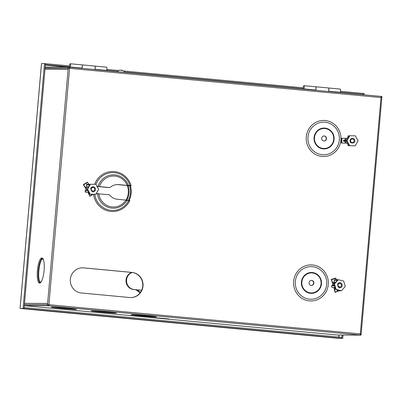 <?xml version="1.0" encoding="UTF-8"?>
<svg xmlns="http://www.w3.org/2000/svg" width="402" height="402" viewBox="0 0 402 402"><rect width="100%" height="100%" fill="white"/><g stroke="black" fill="none" stroke-linecap="round" stroke-linejoin="round"><path stroke-width="0.6" d="M315.64 86.772A1.889 0.502 95.4 0 1 315.671 86.772A1.889 0.502 95.4 0 1 315.997 88.656A1.889 0.502 95.4 0 1 315.61 90.279M328.444 91.48A1.889 0.502 -84.6 0 0 328.831 89.862A1.889 0.502 -84.6 0 0 328.504 87.978L315.671 86.772M94.751 69.566A1.889 0.502 -84.6 0 0 95.138 67.948A1.889 0.502 -84.6 0 0 94.812 66.064L81.978 64.863A1.889 0.502 95.4 0 1 82.304 66.747A1.889 0.502 95.4 0 1 81.918 68.365M302.912 89.088L302.937 88.807L299.952 88.807M302.937 88.807L124.766 72.104M117.444 71.415L106.615 70.4M69.219 67.174L69.245 66.893L66.245 67.079M359.996 94.44L362.991 94.44L340.308 92.309M338.796 338.348L342.745 338.454L338.796 338.333M20.1 308.465L24.05 308.57L20.1 308.465L41.426 64.692M41.426 64.677L41.527 63.546L45.476 63.652L24.05 308.57M23.08 308.48L44.506 63.561M362.991 94.44L363.202 93.445L363.091 94.731M364.056 94.822L364.172 93.535L363.202 93.445M343.042 335.042L342.745 338.454M342.067 335.037L341.775 338.358M69.536 65.908L45.476 63.667M45.597 63.667L45.386 64.672M363.081 93.435L340.534 91.319M303.229 87.822L123.7 70.988M118.696 70.521L106.842 69.405M69.245 66.893L45.511 64.672M21.15 308.555A1.136 0.301 -84.6 0 0 21.18 308.565A1.136 0.301 -84.6 0 0 21.19 308.565L24.17 308.58L24.256 307.575L341.74 337.343L341.655 338.348L338.675 338.333A1.136 0.301 95.4 0 1 338.665 338.333A1.136 0.301 95.4 0 1 338.66 338.333L21.18 308.565L338.675 338.333M24.17 308.58L341.655 338.348M328.519 91.485A7.377 1.95 -84.6 0 0 328.615 91.229A1.889 0.502 -84.6 0 0 328.891 89.867A1.889 0.502 -84.6 0 0 328.565 87.983A1.889 0.502 -84.6 0 0 328.534 87.983M340.203 92.581A7.377 1.95 -84.6 0 0 340.303 92.324A1.889 0.502 -84.6 0 0 340.574 90.963A1.889 0.502 -84.6 0 0 340.253 89.078L328.565 87.983M323.876 140.996A2.523 2.432 90.3 0 0 326.524 138.605A2.523 2.432 90.3 0 0 324.107 135.966A2.523 2.432 90.3 0 0 321.665 138.368A2.523 2.432 90.3 0 0 323.876 140.996M323.947 141.007A2.523 2.432 90.3 0 0 324.047 135.971A2.523 2.432 90.3 0 0 323.972 135.966M311.238 285.435A2.523 2.432 90.3 0 0 313.887 283.043A2.523 2.432 90.3 0 0 311.47 280.4A2.523 2.432 90.3 0 0 309.027 282.807A2.523 2.432 90.3 0 0 311.238 285.435M311.314 285.44A2.523 2.432 90.3 0 0 311.339 280.405M96.194 193.699L109.309 194.734A12.613 12.16 90.3 0 0 117.625 199.312L125.977 200.095L128.69 200.719L129.866 200.538L127.746 200.342L129.122 200.467A19.296 18.608 90.3 0 0 131.173 193.251A19.296 18.608 90.3 0 0 130.409 185.774L129.62 185.704A18.598 17.929 -89.7 0 1 130.444 193.191A18.598 17.929 -89.7 0 1 128.338 200.397M130.409 185.774L129.032 185.644L130.032 185.428L128.288 185.161L126.997 185.397L118.645 184.613A12.613 12.16 90.3 0 0 117.741 184.563M127.725 185.302L129.62 185.704M98.616 186.538L99.394 186.583A15.487 14.934 90.3 0 1 114.897 176.096A15.487 14.934 90.3 0 1 127.263 185.397L118.912 184.613A12.613 12.16 90.3 0 0 117.871 184.563A12.613 12.16 90.3 0 0 109.932 187.573L97.078 186.427M96.264 193.573L98.766 193.744L97.465 193.799A16.693 16.09 -89.7 0 0 111.952 208.141A16.693 16.09 -89.7 0 0 126.942 200.543L126.163 200.141L127.746 200.342M106.51 70.672A7.377 1.95 -84.6 0 0 106.605 70.415A1.889 0.502 -84.6 0 0 106.882 69.049A1.889 0.502 -84.6 0 0 106.555 67.164L94.872 66.069A1.889 0.502 -84.6 0 0 94.842 66.069M94.827 69.576A7.377 1.95 -84.6 0 0 94.922 69.32A1.889 0.502 -84.6 0 0 95.199 67.953A1.889 0.502 -84.6 0 0 94.872 66.069M70.184 67.265A7.377 1.95 -84.6 0 0 70.285 67.008A1.889 0.502 -84.6 0 0 70.556 65.647A1.889 0.502 -84.6 0 0 70.234 63.757L81.918 64.853A1.889 0.502 95.4 0 1 82.244 66.742A1.889 0.502 95.4 0 1 81.968 68.104A7.377 1.95 95.4 0 1 81.867 68.36M70.234 63.757A1.889 0.502 -84.6 0 0 69.551 65.642A1.889 0.502 -84.6 0 0 69.641 67.214M303.877 89.179A7.377 1.95 -84.6 0 0 303.977 88.922A1.889 0.502 -84.6 0 0 304.249 87.556A1.889 0.502 -84.6 0 0 303.927 85.671A1.889 0.502 -84.6 0 0 303.244 87.551A1.889 0.502 -84.6 0 0 303.334 89.128M303.927 85.671L315.61 86.767A1.889 0.502 95.4 0 1 315.937 88.651A1.889 0.502 95.4 0 1 315.66 90.018A7.377 1.95 95.4 0 1 315.56 90.274M45.185 66.978L69.38 67.189A1.136 0.301 95.4 0 1 69.39 67.189A1.136 0.301 95.4 0 1 69.581 68.32L48.903 304.696L24.396 304.605M24.306 305.661L337.343 335.017L361.021 335.127L361.112 334.122L360.318 334.052M381.021 97.425L381.815 97.5L381.9 96.495L380.825 96.395M360.333 333.926L361.162 333.997L360.333 333.896L381.011 97.525A1.136 0.301 -84.6 0 0 380.82 96.39A1.136 0.301 -84.6 0 0 380.81 96.39L69.395 67.189L380.82 96.39M24.507 303.349L47.612 303.465L47.511 304.59L48.602 304.696A1.136 1.095 90.3 0 1 48.536 304.686M381.799 97.626L68.194 68.219L47.612 303.465M39.557 282.43A12.613 3.337 95.4 0 1 38.381 270.415A12.613 3.337 95.4 0 1 41.723 258.652M43.336 259.551L41.954 258.576L42.009 257.963A12.613 3.337 95.4 0 1 44.094 270.526A12.613 3.337 95.4 0 1 39.813 283.053L39.868 282.44L39.532 282.44L41.29 281.696M41.954 258.576L41.622 258.576L41.672 257.963A12.613 3.337 95.4 0 0 37.396 270.491A12.613 3.337 95.4 0 0 39.481 283.053L39.532 282.44M381.815 97.5L381.016 97.495M45.099 67.983L69.315 68.3M46.984 68.209L45.094 68.033M169.272 319.183L129.313 315.434L169.086 318.957M106.54 311.987L107.751 312.098A12.613 0.286 5 0 1 116.364 313.128A12.613 0.286 5 0 1 101.063 312.068L99.852 311.952A12.613 0.286 5 0 1 91.239 310.927A12.613 0.286 5 0 1 106.54 311.987M47.501 304.716L47.411 305.721L361.021 335.127M47.411 305.721L24.306 305.61M146.499 315.731L147.71 315.846A12.613 0.286 5 0 1 156.323 316.871A12.613 0.286 5 0 1 141.022 315.811L139.811 315.701A12.613 0.286 5 0 1 131.198 314.676A12.613 0.286 5 0 1 146.499 315.731M66.581 308.239L67.792 308.354A12.613 0.286 5 0 1 76.405 309.379A12.613 0.286 5 0 1 61.104 308.319L59.893 308.208A12.613 0.286 5 0 1 51.28 307.178A12.613 0.286 5 0 1 66.581 308.239M82.39 267.817A12.613 12.16 -89.7 0 1 83.294 267.868L131.725 272.41A12.613 12.16 -89.7 0 1 142.775 285.495A12.613 12.16 -89.7 0 1 130.7 297.58M359.931 335.027A1.136 0.301 -84.6 0 0 360.333 333.896L48.903 304.696A1.136 0.301 95.4 0 1 48.501 305.827L48.592 304.822M86.013 188.92A2.523 2.432 90.3 0 0 86.149 190.136M332.921 284.239A2.523 2.432 90.3 0 0 332.745 285.345M129.796 297.53L81.365 292.988A12.613 12.16 -89.7 0 1 70.315 279.832A12.613 12.16 -89.7 0 1 82.521 267.817A12.613 12.16 -89.7 0 1 83.561 267.868L131.997 272.41A12.613 12.16 -89.7 0 1 143.042 285.566A12.613 12.16 -89.7 0 1 130.836 297.58A12.613 12.16 -89.7 0 1 129.796 297.53M129.424 185.593L131.152 185.845L130.032 185.428A18.909 18.231 90.3 0 0 113.344 172.619A18.909 18.231 90.3 0 0 95.912 184.327M69.38 67.189L69.295 68.194M68.204 68.094L68.29 67.089M48.903 304.696L47.511 304.59M127.444 185.443L128.288 185.161A16.693 16.09 -89.7 0 0 114.861 174.895A16.693 16.09 -89.7 0 0 98.118 186.312L96.972 186.237M109.932 187.573L99.128 186.583M94.731 194.251A18.909 18.231 90.3 0 0 111.123 210.346A18.909 18.231 90.3 0 0 128.69 200.719L128.122 200.462M125.71 200.09L126.163 200.141M128.359 185.387L128.077 185.578L129.318 185.679M108.786 187.488A12.613 12.16 90.3 0 0 108.696 187.568L97.108 186.483M127.344 185.518L117.67 184.608A12.613 12.16 90.3 0 0 117.253 184.578M127.127 185.498L127.54 185.458M126.037 200.121A16.643 16.045 -89.7 0 0 127.273 185.508L128.077 185.578A17.341 16.718 90.3 0 1 126.821 200.221M139.856 315.158L139.811 315.701M140.087 315.178L139.971 315.701M141.303 315.279L141.182 315.816M99.897 311.414L99.852 311.952M100.128 311.429L100.013 311.952M101.344 311.53L101.224 312.068M59.938 307.666L59.893 308.208M60.174 307.686L60.054 308.208M61.385 307.781L61.265 308.319M39.868 282.44L41.245 281.772M43.331 259.591L41.622 258.576M42.044 258.888A12.613 3.337 -84.6 0 0 38.863 270.445A12.613 3.337 -84.6 0 0 39.909 282.259M45.069 68.295A1.136 1.095 -89.7 0 1 45.511 68.204L68.184 68.31M25.246 304.61L24.924 304.58A1.136 1.095 -89.7 0 1 24.416 304.394M132.127 272.45A8.829 8.512 90.3 0 0 126.6 281.887A8.829 8.512 90.3 0 0 134.268 289.541L141.675 290.234M131.71 272.405A8.829 8.512 90.3 0 0 126.057 281.822A8.829 8.512 90.3 0 0 133.735 289.535L141.655 290.279M137.162 289.857L140.494 292.334M135.966 289.747L140.082 292.892M137.157 289.973L135.951 289.968M39.24 264.833L39.723 264.878M94.299 191.397L94.349 191.367C97.023 189.839 94.45 185.448 91.932 187.136L91.877 187.171C89.078 187.935 92.309 193.583 94.299 191.397M88.937 184.277L87.299 182.227M86.973 186.513L85.475 187.412L83.309 184.608L86.259 189.362M95.892 184.287L98.661 189.272L95.882 194.251L90.339 194.246L87.571 189.267L90.344 184.287L95.892 184.287L86.827 184.267L86.385 184.96L87.179 187.046A3.025 2.92 90.3 0 0 86.345 189.995L84.978 191L85.767 192.417L88.912 192.432M86.827 184.267L90.344 184.287M86.385 184.96L89.54 184.975L87.149 189.262L87.571 189.267M87.149 189.262L89.922 194.246L90.339 194.246M87.179 187.046L88.385 187.051M86.345 189.995L87.561 190M89.334 193.191L88.847 193.483L88.264 192.432M85.475 187.412L86.279 188.86M84.978 191L88.123 191.015M93.239 194.251L89.842 196.282L87.963 192.427M89.842 196.282L88.847 193.483M85.767 189.729L86.294 189.729M340.544 287.571L340.605 287.551C343.539 286.701 342.007 281.817 339.182 282.862L339.122 282.877C336.228 282.958 338.127 289.224 340.544 287.571M336.499 279.697L335.645 278.053M334.394 282.013L332.725 282.531L331.233 279.425L333.047 284.676M341.459 290.721L336.062 289.405L334.464 283.897L338.268 279.707L343.665 281.028L345.258 286.536L341.459 290.721L337.941 290.706L337.132 290.52L336.75 289.671M335.278 288.149A3.025 2.92 -89.7 0 1 333.931 287.41M338.268 279.707L334.75 279.691L334.168 280.274L334.464 282.576A3.025 2.92 90.3 0 0 333.007 285.249L331.459 285.827L331.911 287.4L335.067 287.415M334.168 280.274L337.318 280.289L334.047 283.892L334.464 283.897M334.047 283.892L335.64 289.4L336.062 289.405M335.64 289.4L340.288 290.535L337.132 290.52M334.464 282.576L335.243 282.576M333.007 285.249L334.444 285.259M335.519 288.978L334.67 289.239L334.208 287.646M332.725 282.531L333.193 284.134M331.459 285.827L334.61 285.842M333.836 287.41L334.997 292.339L339.464 290.716M334.997 292.339L334.67 289.239M332.469 285.093L333.007 285.098M354.871 140.806L354.871 140.74C354.966 137.579 350.011 137.645 350.127 140.75L350.127 140.816C349.338 143.705 355.669 143.695 354.871 140.806M345.177 140.017L345.197 138.323L341.489 138.288M341.851 143.082L346.755 143.137L341.851 143.082L341.901 138.288M349.78 135.765L355.328 135.826L358.046 140.841L355.217 145.79L349.675 145.725L346.956 140.715L349.78 135.765L349.363 135.765L346.931 140.022L343.775 140.007L343.439 140.7L343.76 141.393L345.71 141.419A3.025 2.92 90.3 0 0 347.735 143.665L348.021 145.67L349.599 145.69M343.439 140.7L346.956 140.715M343.76 141.393L346.916 141.409L349.253 145.725L349.675 145.725M349.253 145.725L355.217 145.79M345.71 141.419L346.921 141.424M345.73 140.017A3.025 2.92 -89.7 0 1 347.8 137.836L348.127 135.836L349.318 135.841M348.177 137.841L347.8 137.836M347.735 143.665L348.137 143.665M345.162 141.414L345.142 143.117M345.197 138.323L346.8 138.343M348.021 145.67L349.227 145.675M121.977 70.255L121.389 70.461M121.906 70.496L122.303 70.26A4.769 4.598 90.3 0 1 123.233 70.682M118.902 71.832L125.052 72.41M121.937 70.214A4.769 1.261 95.4 0 1 122.173 70.546A3.437 3.09 39.8 0 0 121.278 70.461A4.769 1.261 -84.6 0 0 121.042 70.129L120.394 70.084A4.769 4.598 90.3 0 0 119.404 70.325A3.437 0.829 -64.3 0 0 119.293 70.295A3.437 0.829 -64.3 0 0 119.163 70.32A3.437 0.829 -64.3 0 0 119.158 70.32A4.769 4.598 -89.7 0 1 120.148 70.084L120.143 70.119M299.952 88.792L124.947 72.385A4.794 4.794 0 0 0 122.595 70.365M117.213 71.656L106.515 70.657M360.011 94.425L340.208 92.566M338.931 335.022L338.75 337.062M45.356 65.049L66.25 67.008M338.906 337.077L339.087 335.022M66.26 66.883L45.366 64.923M312.354 272.531A10.437 10.06 -89.7 0 1 321.464 283.862A10.437 10.06 -89.7 0 1 310.535 293.319A10.437 10.06 -89.7 0 1 301.425 281.983A10.437 10.06 -89.7 0 1 312.354 272.531M310.585 292.887A10.005 9.643 90.3 0 0 321.062 283.827A10.005 9.643 90.3 0 0 312.329 272.963A10.005 9.643 90.3 0 0 301.852 282.023A10.005 9.643 90.3 0 0 310.585 292.887M312.439 266.677A16.311 15.728 90.3 0 0 295.354 281.455A16.311 15.728 90.3 0 0 309.595 299.168A16.311 15.728 90.3 0 0 326.68 284.39A16.311 15.728 90.3 0 0 312.439 266.677M328.273 284.546A18.04 17.392 90.3 0 0 312.53 264.958A18.04 17.392 90.3 0 0 293.636 281.299A18.04 17.392 90.3 0 0 309.384 300.887A18.04 17.392 90.3 0 0 328.273 284.546M324.987 128.092A10.437 10.06 -89.7 0 1 334.097 139.429A10.437 10.06 -89.7 0 1 323.173 148.881A10.437 10.06 -89.7 0 1 314.057 137.549A10.437 10.06 -89.7 0 1 324.987 128.092M323.223 148.449A10.005 9.643 90.3 0 0 333.7 139.388A10.005 9.643 90.3 0 0 324.967 128.524A10.005 9.643 90.3 0 0 314.49 137.584A10.005 9.643 90.3 0 0 323.223 148.449M325.077 122.238A16.311 15.728 90.3 0 0 307.992 137.017A16.311 15.728 90.3 0 0 322.233 154.73A16.311 15.728 90.3 0 0 339.318 139.951A16.311 15.728 90.3 0 0 325.077 122.238M340.911 140.107A18.04 17.392 90.3 0 0 325.163 120.52A18.04 17.392 90.3 0 0 306.274 136.861A18.04 17.392 90.3 0 0 322.022 156.448A18.04 17.392 90.3 0 0 340.911 140.107M106.605 70.415L94.922 69.32M81.968 68.104L70.285 67.008M303.977 88.922L315.66 90.018M68.094 69.35L44.989 69.239M129.866 200.538A20.02 19.301 -89.7 0 1 109.46 211.261A20.02 19.301 -89.7 0 1 93.52 194.251M94.646 184.287A20.02 19.301 -89.7 0 1 113.444 171.513A20.02 19.301 -89.7 0 1 131.152 185.845M118.912 184.613L118.645 184.613M98.766 193.744A15.487 14.934 90.3 0 0 110.264 206.633A15.487 14.934 90.3 0 0 125.977 200.095M83.561 267.868L83.294 267.868M131.997 272.41L131.725 272.41M24.924 304.58L48.602 304.696M328.615 91.229L340.303 92.324M134.268 289.541L133.735 289.535M39.738 264.812L39.255 264.767M39.406 264.134L39.888 264.179M39.346 282.063L39.828 282.109M92.063 187.684A1.829 1.764 -89.7 0 1 94.475 188.352A1.829 1.764 -89.7 0 1 92.937 191.096A1.829 1.764 -89.7 0 1 92.028 187.709M87.606 182.458L83.606 184.855M92.802 194.251L89.817 196.035M339.172 283.47A1.829 1.764 -89.7 0 1 341.383 284.686A1.829 1.764 -89.7 0 1 339.685 287.043A1.829 1.764 -89.7 0 1 339.147 283.475M335.886 278.325L331.459 279.702M339.368 290.711L335.037 292.063M352.313 142.604A1.829 1.764 -89.7 0 1 350.569 140.806A1.829 1.764 -89.7 0 1 352.353 138.946A1.829 1.764 -89.7 0 1 354.097 140.75A1.829 1.764 -89.7 0 1 352.313 142.604M41.386 64.682L20.16 307.339M381.84 97.621L361.162 333.997M92.957 187.438L92.048 187.699C91.093 188.126 90.425 190.412 92.937 191.096M87.314 182.212L83.309 184.608M339.705 283.385L339.157 283.475C337.404 284.606 337.579 285.797 339.685 287.043M335.66 278.048L331.233 279.425M352.343 138.946C351.278 139.047 350.695 139.665 350.594 140.806C350.715 141.906 351.293 142.509 352.323 142.604M341.469 138.288L341.414 143.077M119.163 70.32A4.794 4.794 0 0 0 117.198 71.672"/></g></svg>
